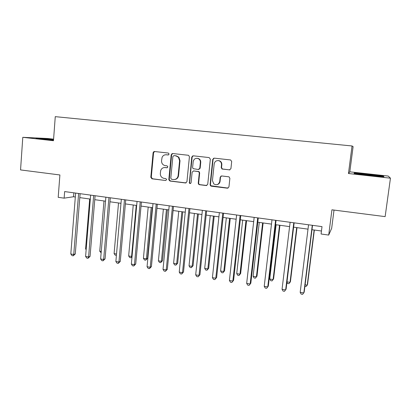 <?xml version="1.0" encoding="UTF-8"?>
<svg xmlns="http://www.w3.org/2000/svg" width="411" height="411" viewBox="0 0 411 411"><rect width="100%" height="100%" fill="white"/><g stroke="black" fill="none" stroke-linecap="round" stroke-linejoin="round"><path stroke-width="0.62" d="M169.116 154.11L168.294 153.041L154.51 151.515L153.837 151.633L153.098 152.743L150.811 177.295L151.962 178.811L165.659 180.511L166.661 179.592L165.839 178.595L164.056 178.379C161.574 177.804 160.331 176.18 160.331 173.499L160.66 170.709C161.405 168.525 162.879 167.477 165.094 167.565L166.881 167.775L167.883 166.917L167.066 165.849L165.279 165.643C162.782 165.083 161.538 163.455 161.544 160.768L162.093 157.31C162.987 155.517 164.395 154.67 166.316 154.772L168.109 154.973L169.116 154.11M229.384 169.928L230.915 168.674L231.691 161.513L230.622 159.966L214.239 158.137L212.728 159.396L210.093 184.621L210.535 185.813L211.305 186.183L227.417 188.187L228.942 186.948L229.872 178.359L229.112 176.925L228.644 176.781L221.699 175.954L220.183 177.198L219.731 181.446C218.698 184.652 216.715 185.474 213.782 183.907L212.441 180.557L214.182 163.938C214.783 161.374 216.356 160.3 218.888 160.716C220.697 161.425 221.57 162.777 221.498 164.77L221.205 167.554L222.038 169.019L229.857 169.897M53.594 139.149L47.727 138.502L22.785 137.32L20.55 169.918L59.898 174.963L58.198 197.326L64.131 198.153L64.64 191.577L322.008 226.625L321.078 234.008L328.702 235.071L331.672 228.311L334.015 210.072M390.45 178.179L388.231 176.067L349.818 171.829L348.461 173.514L390.45 178.179L385.138 216.623L331.934 209.81L328.702 235.071M348.461 173.514L352.047 145.972L55.264 116.652L53.476 140.732L22.785 137.32M189.425 156.797L188.664 155.379L188.233 155.255L172.646 153.524L171.202 154.762L168.803 179.715L169.979 181.046L185.469 182.972L186.928 181.754L189.425 156.797M193.237 155.81L209.137 157.572L210.35 159.129L207.73 184.328L206.235 185.551L199.448 184.709L198.549 184.2L198.246 183.157L199.284 173.01L198.796 171.772L198.087 171.459L193.602 170.93L192.132 172.158L191.069 182.69C190.673 183.66 190.093 183.784 189.337 183.065L191.762 157.059L193.237 155.81M349.818 171.829L353.106 146.614L352.047 145.972M64.131 198.153L73.538 196.756L75.321 197.003M79.796 197.619L90.312 199.073M94.761 199.689L105.535 201.174M109.953 201.786L120.988 203.311M125.381 203.918L136.678 205.479M141.04 206.081L152.615 207.683M156.945 208.279L168.798 209.918M173.098 210.514L185.238 212.189M189.502 212.78L201.94 214.496M206.168 215.081L218.909 216.844M223.096 217.424L236.15 219.227M240.301 219.798L253.674 221.647M257.784 222.217L271.491 224.108M275.555 224.668L289.596 226.61M293.618 227.165L308.009 229.153M311.98 229.703L321.453 231.013M229.698 169.892L222.366 168.983L221.539 167.524L221.837 164.744C221.904 162.756 221.036 161.405 219.227 160.701L217.84 160.557M192.405 156.38L192.44 155.98M73.852 192.831L73.538 196.756M220.805 176.165L220.774 176.468M171.926 153.663L171.885 154.089M53.569 139.509L35.993 138.204L53.512 140.223M383.448 176.155L368.749 174.259L354.349 172.933L354.071 173.457L368.98 175.399L383.966 176.771L383.448 176.155L383.371 176.715M354.277 173.483L354.349 172.933M354.626 173.529L368.713 174.562L368.749 174.259M168.412 154.957L166.075 154.757M164.58 167.534L167.262 167.734M154.644 151.531L153.575 152.743L151.289 177.239L152.44 178.754L165.659 180.511M172.738 153.534L171.644 154.757L169.25 179.653L170.421 180.984L186.034 182.916M173.899 155.625L172.887 156.488L170.781 178.235L171.603 179.309L173.493 179.54C176.062 179.592 177.603 178.297 178.122 175.656L179.586 160.742L178.451 157.223L175.805 155.836L174.125 155.62M174.747 179.499C176.9 179.16 178.169 177.86 178.549 175.605L178.122 175.656M174.336 155.62L176.237 155.831L178.877 157.213L180.008 160.727L178.549 175.605M193.519 170.919L199.181 171.731L199.669 172.964L198.631 183.085L198.934 184.128L199.828 184.637L206.836 185.484M193.278 155.815L192.158 157.048L189.61 182.392L189.738 182.998L190.499 183.476M200.363 162.437C200.445 160.66 199.72 159.37 198.184 158.574C195.544 157.87 193.879 158.887 193.191 161.626L192.605 167.436L193.052 168.633L198.287 169.507L199.772 168.269L200.363 162.437L200.743 162.417C200.825 160.639 200.1 159.355 198.57 158.564L196.864 158.276M198.749 169.476L200.152 168.238L199.772 168.269M200.743 162.417L200.152 168.238M217.029 184.652C218.755 184.267 219.767 183.172 220.07 181.379L219.731 181.446M221.503 175.944L220.517 177.141L220.07 181.379M214.229 158.137L213.083 159.381L210.453 184.549L210.889 185.741L228.069 188.104M89.68 198.986L85.586 248.922L86.212 249.025M86.156 249.713L85.586 248.922M78.614 193.478L73.749 254.471L70.805 253.977L75.634 193.072M80.109 193.684L75.28 253.936L73.749 254.471L73.194 255.827L72.017 255.627L70.805 253.977M75.28 253.936L73.194 255.827M103.998 200.964L99.739 251.239L101.255 251.486M101.142 252.863L99.739 251.239M118.522 202.972L114.094 253.582L116.529 253.983M116.411 255.339L115.203 255.169L114.094 253.582M133.251 205.007L128.653 255.961L131.587 256.443L136.226 205.418M132.008 256.824L130.919 257.748L129.748 257.558L128.653 255.961M130.919 257.748L132.059 256.233M93.667 195.528L88.586 256.952L85.601 256.454L90.636 195.117M95.09 195.723L90.055 256.402L88.586 256.952L87.995 258.308L86.803 258.108L85.601 256.454M90.055 256.402L87.995 258.308M108.946 197.609L103.649 259.469L100.623 258.966L105.874 197.193M110.297 197.794L105.052 258.904L103.649 259.469L103.017 260.831L101.81 260.631L100.623 258.966M105.052 258.904L103.017 260.831M124.461 199.725L118.943 262.028L115.866 261.514L121.337 199.299M125.735 199.895L120.269 261.442L118.943 262.028L118.27 263.394L117.043 263.189L115.866 261.514M120.269 261.442L118.27 263.394M148.201 207.072L143.418 258.375L146.398 258.863L147.523 258.319L152.286 207.637M147.523 258.319L145.694 260.173L146.398 258.863L151.217 207.488M145.694 260.173L144.502 259.978L143.418 258.375M140.218 201.868L134.469 264.622L131.345 264.103L137.048 201.436M141.41 202.032L135.722 264.021L134.469 264.622L133.755 265.994L132.506 265.783L131.345 264.103M135.722 264.021L133.755 265.994M53.538 139.889L42.41 139.139M38.798 138.615L53.548 139.771M378.485 176.268C379.225 176.108 375.983 175.61 368.759 174.778L359.245 174.13M368.713 174.562L383.196 176.699M163.367 209.168L158.405 260.826L161.425 261.319L162.484 260.759L167.426 209.728M162.484 260.759L160.68 262.634L161.425 261.319L166.429 209.589M160.68 262.634L159.473 262.434L158.405 260.826M178.759 211.295L173.606 263.307L176.679 263.811L177.66 263.235L182.787 211.85M177.66 263.235L175.887 265.131L176.679 263.811L181.868 211.727M175.887 265.131L174.665 264.931L173.606 263.307M194.382 213.453L189.039 265.83L192.153 266.338L193.062 265.742L198.379 214.008M193.062 265.742L191.321 267.664L192.153 266.338L197.532 213.89M191.321 267.664L190.077 267.458L189.039 265.83M210.237 215.647L204.693 268.388L207.858 268.907L208.69 268.296L214.203 216.191M208.69 268.296L206.985 270.233L207.858 268.907L213.437 216.088M206.985 270.233L205.721 270.027L204.693 268.388M226.333 217.871L220.589 270.988L223.795 271.512L224.55 270.88L230.263 218.411M224.55 270.88L222.88 272.842L223.795 271.512L229.585 218.318M222.88 272.842L221.601 272.632L220.589 270.988M156.216 204.046L150.236 267.258L147.061 266.729L152.995 203.609M157.331 204.2L151.407 266.636L150.236 267.258L149.476 268.635L148.207 268.419L147.061 266.729M151.407 266.636L149.476 268.635M172.466 206.26L166.244 269.935L163.023 269.395L169.198 205.813M173.499 206.399L167.339 269.292L166.244 269.935L165.438 271.311L164.153 271.096L163.023 269.395M167.339 269.292L165.438 271.311M188.973 208.511L182.499 272.652L179.232 272.108L185.654 208.058M189.918 208.639L183.517 271.99L182.499 272.652L181.652 274.034L180.342 273.818L179.232 272.108M183.517 271.99L181.652 274.034M213.468 158.543L213.515 158.266M205.747 210.792L199.016 275.416L195.693 274.861L202.371 210.334M206.599 210.91L199.946 274.733L198.117 276.803L196.792 276.577L195.693 274.861M199.946 274.733L198.117 276.803M222.788 213.114L215.796 278.221L212.415 277.656L219.356 212.646M223.548 213.217L216.633 277.517L214.845 279.608L213.499 279.382L212.415 277.656M216.633 277.517L214.845 279.608M242.68 220.126L236.721 273.623L239.978 274.158L240.651 273.505L246.574 220.666M240.651 273.505L239.017 275.488L239.978 274.158L245.978 220.584M239.017 275.488L237.717 275.278L236.721 273.623M240.101 215.472L232.842 281.073L229.41 280.497L236.618 214.999M240.774 215.564L233.592 280.343L231.84 282.465L230.468 282.234L229.41 280.497M233.592 280.343L231.84 282.465M259.269 222.423L253.104 276.3L256.407 276.839L256.993 276.171L263.127 222.952M256.993 276.171L255.395 278.18L256.407 276.839L262.619 222.885M255.395 278.18L254.08 277.964L253.104 276.3M257.702 217.871L250.16 283.965L246.672 283.385L254.162 217.388M258.272 217.948L250.818 283.215L249.107 285.362L247.715 285.131L246.672 283.385M250.818 283.215L249.107 285.362M276.125 224.75L269.734 279.018L273.089 279.567L273.587 278.879L279.942 225.274M269.734 279.018L270.69 280.687L272.031 280.908L273.089 279.567L279.526 225.218M275.591 220.306L267.761 286.909L264.222 286.318L271.99 219.813M276.058 220.368L268.321 286.138L266.657 288.311L265.244 288.075L264.222 286.318M286.996 281.838L290.027 282.336L290.438 281.627L297.014 227.637M286.935 282.336L287.561 283.456L288.923 283.682L290.027 282.336L296.691 227.591M293.778 222.783L285.655 289.899L282.054 289.298L290.12 222.284M294.142 222.834L286.113 289.103L284.489 291.307L283.056 291.065L282.054 289.298M305.111 284.802L307.233 285.147L307.551 284.417L314.358 230.032M304.921 286.308L306.072 286.498L307.233 285.147L314.132 230.001M312.268 225.3L303.842 292.94L300.179 292.329L308.548 224.791M312.524 225.336L304.197 292.118L302.619 294.348L301.16 294.101L300.179 292.329M166.768 154.772L166.316 154.772M167.205 167.75L166.881 167.775M165.546 167.529L165.094 167.565M152.44 178.754L151.962 178.811M151.289 177.239L150.811 177.295M153.575 152.743L153.098 152.743M185.88 182.905L185.469 182.972M170.421 180.984L169.979 181.046M169.255 179.458L168.813 179.52M171.644 154.757L171.202 154.762M180.008 160.727L179.586 160.742M176.237 155.831L175.805 155.836M206.599 185.479L206.235 185.551M199.828 184.637L199.448 184.709M198.631 183.085L198.246 183.157M199.669 172.964L199.284 173.01M198.472 171.418L198.087 171.459M193.997 170.889L193.602 170.93M189.61 182.392L189.209 182.458M192.158 157.048L191.762 157.059M222.757 169.091L222.428 169.127M221.539 167.524L221.205 167.554M221.837 164.744L221.498 164.77M220.517 177.141L220.183 177.198M227.735 188.104L227.417 188.187M211.66 186.106L211.305 186.183M210.453 184.549L210.093 184.621M213.083 159.381L212.728 159.396M154.315 151.638L153.837 151.633M169.25 179.653L168.803 179.715M178.877 157.213L178.451 157.223M198.934 184.128L198.549 184.2M199.181 171.731L198.796 171.772M189.738 182.998L189.337 183.065M198.57 158.564L198.184 158.574M222.366 168.983L222.038 169.019M219.227 160.701L218.888 160.716M210.889 185.741L210.535 185.813M359.594 174.177L359.317 173.966"/></g></svg>

